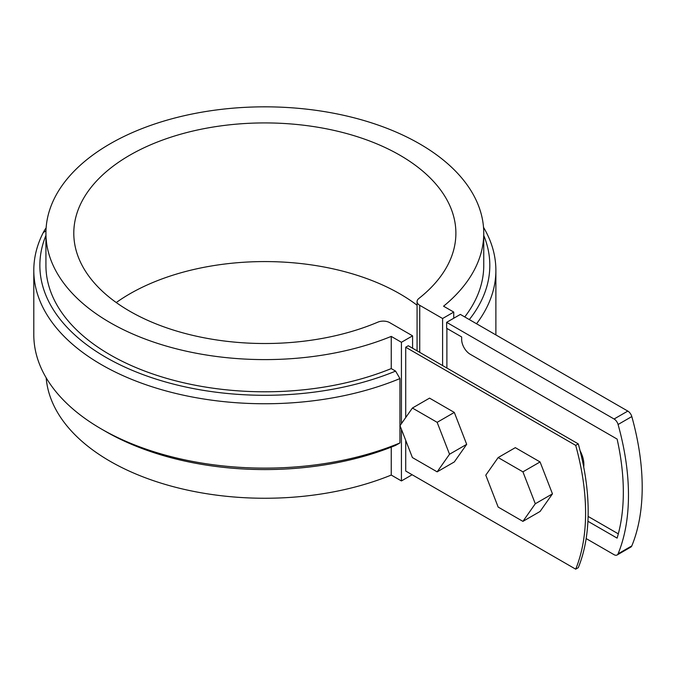 <?xml version="1.0" encoding="UTF-8"?>
<svg xmlns="http://www.w3.org/2000/svg" width="676" height="676" viewBox="0 0 676 676"><rect width="100%" height="100%" fill="white"/><g stroke="black" fill="none" stroke-linecap="round" stroke-linejoin="round"><path stroke-width="1.01" d="M405.718 440.346L405.718 471.037L575.69 569.167A212.272 122.55 60 0 0 575.69 445.374L405.718 347.236L405.718 417.531M405.718 347.236L408.287 345.749L578.267 443.887L575.69 445.374M578.267 443.887A212.272 122.55 60 0 1 578.267 567.679L575.69 569.167M583.701 466.981A21.226 12.252 -120 0 0 583.878 464.454A21.226 12.252 -120 0 0 580.092 450.765M442.594 365.555L442.594 318.514L453.748 312.075L443.566 306.203A218.914 126.387 0 0 0 483.754 233.22A218.914 126.387 0 0 0 264.84 106.833A218.914 126.387 0 0 0 45.926 233.22A218.914 126.387 0 0 0 164.217 345.461A218.914 126.387 0 0 0 391.243 336.403L401.426 342.284L412.58 335.845L389.714 322.646A9.101 5.256 180 0 0 377.901 322.131A191.046 110.298 180 0 1 178.532 331.62A191.046 110.298 180 0 1 73.794 233.22A191.046 110.298 180 0 1 264.84 122.922A191.046 110.298 180 0 1 455.886 233.22A191.046 110.298 180 0 1 418.833 298.496A9.101 5.256 180 0 0 417.075 301.597L417.075 350.819M453.748 318.235L453.748 312.075M446.887 328.418L446.887 368.031M419.737 352.357L419.737 305.315A9.101 5.256 180 0 1 417.075 301.597M116.255 302.544A191.046 110.298 180 0 1 417.075 305.231M419.737 305.315L442.594 318.514M412.58 348.225L412.58 335.845M483.509 227.297A231.04 133.392 180 0 1 495.88 270.358A231.04 133.392 180 0 1 476.555 323.762M483.754 235.451A224.973 129.885 180 0 1 469.313 319.579M483.754 233.22L483.754 265.406A218.914 126.387 180 0 1 464.733 316.934M46.171 377.791A218.914 126.387 0 0 0 168.797 485.444A218.914 126.387 0 0 0 391.243 475.059L391.243 447.132M45.926 233.22L45.926 265.406A218.914 126.387 0 0 0 164.217 377.647A218.914 126.387 0 0 0 391.243 368.589L391.243 336.403M391.243 475.059L401.426 480.94L412.149 474.746M46.129 227.837A90.973 52.525 0 0 0 43.222 232.662A231.04 133.392 0 0 0 33.8 270.358L33.8 334.73A231.04 133.392 0 0 0 101.468 429.049A231.04 133.392 0 0 0 399.938 442.941L399.938 378.568L395.595 371.107L391.243 368.589M399.938 442.941L395.595 445.383A224.973 129.885 0 0 1 105.76 431.525L101.468 429.049M401.426 480.94L401.426 429.294M401.426 423.641L401.426 342.284M495.88 270.358L495.88 334.73A231.04 133.392 180 0 1 495.88 334.916M45.926 235.451A224.973 129.885 0 0 0 139.366 373.22A224.973 129.885 0 0 0 395.595 371.107M33.8 270.358A231.04 133.392 0 0 0 159.561 389.097A231.04 133.392 0 0 0 399.938 378.568M618.084 553.821A220.756 127.46 60 0 0 618.084 424.494A6.067 3.498 -120 0 0 614.078 419.002L446.642 322.334L460.364 314.416L627.81 411.084A6.067 3.498 60 0 1 631.807 416.568A220.756 127.46 60 0 1 631.807 545.904A6.067 3.498 60 0 1 630.835 547.07L617.112 554.988A6.067 3.498 -120 0 0 618.084 553.821L631.807 545.904M446.642 322.334L446.642 328.282L461.657 336.944L461.657 339.42A12.126 7.005 -120 0 0 470.234 354.275L617.112 439.079A213.481 123.252 60 0 1 617.112 538.113L587.917 521.264M586.16 538.569L614.078 554.692A6.067 3.498 -120 0 0 617.112 554.988M588.103 516.413L618.312 533.854M540.073 461.945L515.315 447.656L498.161 457.559L485.782 475.169L498.161 507.076L522.92 521.373L540.073 511.47L552.461 493.852L540.073 461.945L522.92 471.848L498.161 457.559M522.92 521.373L535.299 503.755L552.461 493.852M535.299 503.755L522.92 471.848M454.306 412.428L429.547 398.13L412.394 408.034L400.015 425.652L412.394 457.559L437.152 471.848L454.306 461.945L466.685 444.335L454.306 412.428L437.152 422.331L412.394 408.034M437.152 471.848L449.532 454.238L466.685 444.335M449.532 454.238L437.152 422.331M43.222 232.662L45.968 230.786M627.81 411.084L614.078 419.002M618.084 424.494L631.807 416.568"/></g></svg>
